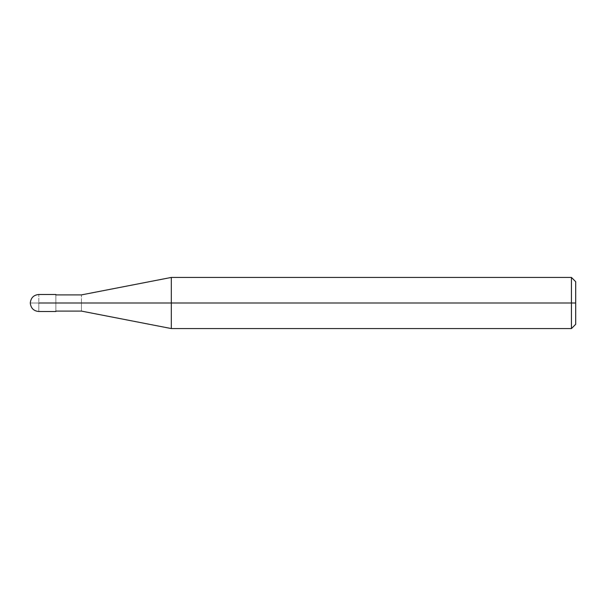 <?xml version="1.0" encoding="UTF-8"?>
<svg xmlns="http://www.w3.org/2000/svg" width="606" height="606" viewBox="0 0 606 606"><rect width="100%" height="100%" fill="white"/><g stroke="black" fill="none" stroke-linecap="round" stroke-linejoin="round"><path stroke-width="0.45" stroke-dasharray="3.03 2.27" d="M55.866 303C55.866 313.991 55.866 313.991 55.866 303C55.866 292.009 55.866 292.009 55.866 303C55.866 292.009 55.866 292.009 55.866 303C55.866 313.991 55.866 313.991 55.866 303L38.822 303C38.822 292.009 38.822 292.009 38.822 303C38.822 292.009 38.822 292.009 38.822 303L55.866 303C55.866 292.562 55.866 292.562 55.866 303C55.866 292.562 55.866 292.562 55.866 303C55.866 292.562 55.866 292.562 55.866 303L81.431 303C81.431 292.562 81.431 292.562 81.431 303C81.431 292.562 81.431 292.562 81.431 303L171.309 303L171.309 277.434L171.309 303L171.309 277.434L171.309 303L571.443 303L571.443 277.434L571.443 303L571.443 277.434L571.443 303L575.7 303L575.7 281.699L575.7 324.301L575.7 303L571.443 303L571.443 328.566L571.443 303L171.309 303L171.309 328.566L171.309 303L81.431 303C81.431 313.438 81.431 313.438 81.431 303L55.866 303C55.866 313.438 55.866 313.438 55.866 303C55.866 313.438 55.866 313.438 55.866 303C55.866 313.438 55.866 313.438 55.866 303M30.3 303L38.822 303L30.3 303M38.822 303C38.822 313.991 38.822 313.991 38.822 303C38.822 313.991 38.822 313.991 38.822 303M81.431 303C81.431 313.438 81.431 313.438 81.431 303M171.309 303L171.309 328.566L171.309 303M571.443 303L571.443 328.566L571.443 303"/><path stroke-width="0.91" d="M55.866 303C55.866 313.991 55.866 313.991 55.866 303C55.866 292.009 55.866 292.009 55.866 303L38.822 303C38.822 292.009 38.822 292.009 38.822 303C38.822 292.009 38.822 292.009 38.822 303C38.822 313.991 38.822 313.991 38.822 303C38.822 313.991 38.822 313.991 38.822 303L55.866 303C55.866 292.009 55.866 292.009 55.866 303C55.866 313.991 55.866 313.991 55.866 303L81.431 303C81.431 292.562 81.431 292.562 81.431 303L55.866 303M575.7 303L575.7 324.301L575.7 281.699L575.7 303L571.443 303L571.443 277.434L571.443 303L171.309 303L171.309 277.434L171.309 303L81.431 303C81.431 292.562 81.431 292.562 81.431 303C81.431 313.438 81.431 313.438 81.431 303C81.431 313.438 81.431 313.438 81.431 303L171.309 303L171.309 277.434L171.309 328.566L171.309 303L171.309 328.566L171.309 303L571.443 303L571.443 277.434L571.443 328.566L571.443 303L571.443 328.566L571.443 303L575.7 303L575.7 324.301L575.7 303M55.866 294.478L38.822 294.478C33.656 294.993 30.815 297.834 30.3 303C30.815 308.166 33.656 311.007 38.822 311.522L55.866 311.522M55.866 294.902L81.431 294.902L171.309 277.434L571.435 277.434M571.443 277.434L575.7 281.699M55.866 311.098L81.431 311.098L171.309 328.566L571.435 328.566M571.443 328.566L575.7 324.301"/></g></svg>
